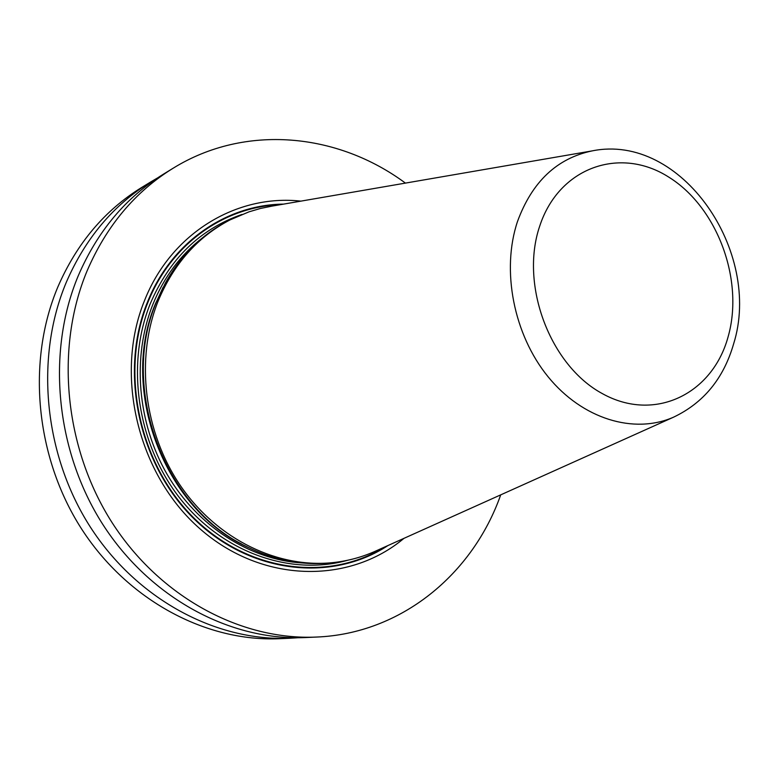<?xml version="1.0" encoding="UTF-8"?>
<svg xmlns="http://www.w3.org/2000/svg" width="778" height="778" viewBox="0 0 778 778"><rect width="100%" height="100%" fill="white"/><g stroke="black" fill="none" stroke-linecap="round" stroke-linejoin="round"><path stroke-width="1.17" d="M500.711 494.866C472.674 574.349 401.117 633.671 316.549 637.056C241.044 640.527 159.967 597.28 112.042 522.553C64.253 447.807 54.888 348.077 87.039 271.016C106.43 225.921 135.168 191.631 173.231 168.165L163.73 173.98C125.978 197.252 97.474 231.202 78.238 275.82C46.33 352.045 55.53 450.588 102.813 524.43C150.232 598.253 230.531 640.994 305.423 637.552L316.549 637.056M297.828 637.746L290.301 638.223C216.255 641.617 137.016 599.575 90.297 526.978C43.704 454.362 34.709 357.433 66.276 282.336C85.317 238.379 113.5 204.886 150.825 181.877L157.331 178.055M290.301 638.223L279.642 638.699C206.199 642.064 127.709 600.509 81.476 528.777C35.38 457.017 26.54 361.216 57.864 286.926C76.75 243.426 104.699 210.274 141.722 187.44L150.825 181.877M405.416 183.102C337.74 132.873 245.245 123.692 173.231 168.165M300.892 201.132C236.726 193.994 171.072 233.069 144.494 300.648C113.948 375.239 138.066 474.95 200.131 528.933C261.991 583.335 348.933 584.511 403.957 538.357M334.666 562.416L332.702 562.65C303.294 566.014 274.333 560.539 245.799 546.214C163.643 506.886 119.637 387.415 156.427 301.971L165.364 283.046C181.011 255.213 201.969 234.479 228.226 220.826L229.987 219.921C197.534 236.94 173.572 264.034 158.09 301.203C135.08 358.687 143.862 432.461 180.817 486.231C217.85 539.99 279.078 569.068 334.666 562.416C348.515 560.753 361.731 557.165 374.325 551.67L377.009 550.464M271.775 206.16L260.29 208.514L249.018 211.83L229.987 219.921M283.63 204.118C226.281 204.565 171.004 242.425 147.314 302.477C118.791 372.516 138.854 465.419 194.724 519.529C250.448 573.921 331.739 582.479 387.979 545.534M384.497 547.099C328.034 582.08 247.949 571.995 193.469 517.584C138.873 463.435 119.637 371.884 147.762 302.73C170.859 244.234 224.025 206.715 279.866 204.77M241.997 214.436C200.063 229.004 169.448 258.85 150.154 303.965C125.501 365.125 137.473 444.51 180.195 498.649C222.926 552.837 290.826 576.265 347.698 560.257M202.533 237.796C180.671 254.678 164.1 276.919 152.809 304.538C131.871 356.927 137.268 423.086 167.348 474.736C197.573 526.336 249.971 559.761 301.913 562.951M248.26 547.449C164.566 510.222 118.441 389.486 155.697 303.206L166.716 280.634M163.127 287.238L155.843 303.08C119.88 386.783 161.698 503.609 241.598 543.978M673.544 417.183C703.604 402.878 723.628 378.468 733.605 343.934C762.605 252.014 681.616 132.62 592.155 150.893C556.951 158.265 532.074 181.789 517.516 221.448C501.129 270.199 513.636 334.501 548.052 376.727C582.45 419.05 633.982 434.581 673.544 417.183L374.325 551.67M539.669 226.242C519.675 284.904 550.036 365.514 602.396 393.639C654.493 422.649 712.434 394.135 728.052 337C744.41 280.226 717.384 207.133 668.623 177.024C620.173 146.108 558.896 167.124 539.669 226.242M592.155 150.893L268.877 206.656"/></g></svg>
